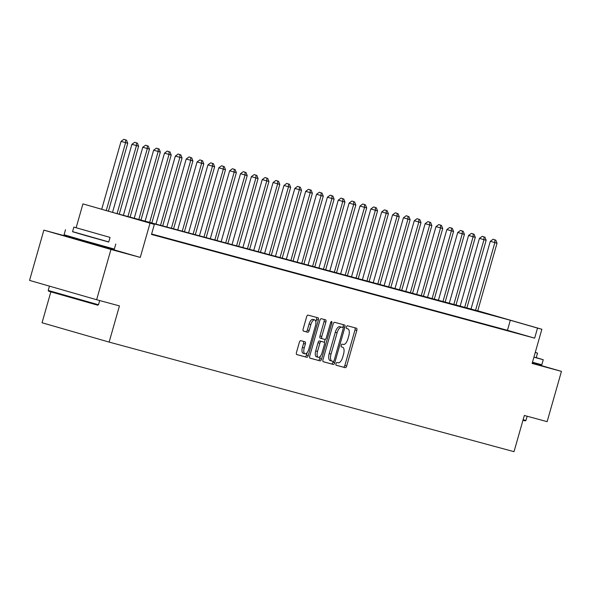 <?xml version="1.0" encoding="UTF-8"?>
<svg xmlns="http://www.w3.org/2000/svg" width="591" height="591" viewBox="0 0 591 591"><rect width="100%" height="100%" fill="white"/><g stroke="black" fill="none" stroke-linecap="round" stroke-linejoin="round"><path stroke-width="0.89" d="M335.998 363.701A1.433 0.621 106.1 0 0 336.198 365.245A1.433 0.621 106.1 0 0 336.205 365.245L345.262 367.698A2.054 0.886 106.1 0 0 346.681 365.955L356.794 330.435A2.054 0.886 106.1 0 0 356.513 328.227L347.442 325.774A1.433 0.621 106.1 0 0 346.452 326.993A1.433 0.621 106.1 0 0 346.651 328.537A1.433 0.621 106.1 0 0 346.658 328.537L347.833 328.855A6.567 2.829 106.1 0 0 347.833 328.855A6.567 2.829 106.1 0 1 348.764 335.91L347.914 338.872A6.567 2.829 106.1 0 1 343.386 344.45L342.219 344.132A1.433 0.621 106.1 0 0 341.229 345.351A1.433 0.621 106.1 0 0 341.428 346.887A1.433 0.621 106.1 0 0 341.428 346.895L342.603 347.213A6.567 2.829 106.1 0 1 342.625 347.213A6.567 2.829 106.1 0 1 343.534 354.26L342.691 357.223A6.567 2.829 106.1 0 1 338.163 362.8L336.988 362.482A1.433 0.621 106.1 0 0 335.998 363.701M75.264 238.971L102.612 246.765M300.745 340.66A2.054 0.886 106.1 0 0 299.327 342.403L296.49 352.369A2.054 0.886 106.1 0 0 296.771 354.578A2.054 0.886 106.1 0 0 296.778 354.578L306.84 357.296A2.054 0.886 106.1 0 0 308.258 355.56L318.379 320.034A2.054 0.886 106.1 0 0 318.091 317.832A2.054 0.886 106.1 0 0 318.084 317.832L308.022 315.106A2.054 0.886 106.1 0 0 306.611 316.85L303.176 328.884A2.054 0.886 106.1 0 0 303.464 331.093L307.778 332.26A2.054 0.886 106.1 0 0 309.189 330.517L310.888 324.548A5.489 2.364 106.1 0 1 314.693 319.886A5.489 2.364 106.1 0 1 315.454 325.781L308.79 349.163A5.489 2.364 106.1 0 1 304.993 353.824A5.489 2.364 106.1 0 1 304.232 347.929L305.34 344.036A2.054 0.886 106.1 0 0 305.052 341.827L300.745 340.66M96.636 299.726L29.55 280.4L43.867 230.135L110.953 249.468L96.636 299.726L119.441 305.902L109.136 342.093L514.015 451.664L524.328 415.473L547.133 421.642L561.45 371.384L532.129 363.443L541.866 329.268L537.522 328.094L534.656 338.148L151.495 234.45L154.354 224.395L82.925 203.895L114.469 212.908L477.742 310.866M110.953 249.468L140.281 257.403L150.011 223.221M323.011 359.55A2.054 0.886 106.1 0 0 323.299 361.751L333.368 364.477A2.054 0.886 106.1 0 0 334.779 362.734L344.9 327.215A2.054 0.886 106.1 0 0 344.612 325.013L334.543 322.287A2.054 0.886 106.1 0 0 333.132 324.031L323.011 359.55M320.108 360.887L310.039 358.168A2.054 0.886 106.1 0 1 310.039 358.161A2.054 0.886 106.1 0 1 309.75 355.959L319.871 320.44A2.054 0.886 106.1 0 1 321.282 318.697L325.589 319.864A2.054 0.886 106.1 0 0 325.589 319.864A2.054 0.886 106.1 0 1 325.885 322.065L321.777 336.471A2.054 0.886 106.1 0 0 322.065 338.673L324.924 339.448A2.054 0.886 106.1 0 0 326.343 337.705L330.613 322.708A1.433 0.621 106.1 0 1 331.61 321.489A1.433 0.621 106.1 0 1 331.81 323.033L321.519 359.143A2.054 0.886 106.1 0 1 320.108 360.887L309.906 358.094M561.45 371.384L532.262 362.97M534.656 338.148L507.455 330.31L151.621 234.006M517.162 333.184L511.954 331.773L517.147 333.258M506.302 330.243L501.094 328.832L506.28 330.317M495.443 327.303L490.235 325.892L495.421 327.377M484.583 324.363L479.367 322.952L484.561 324.437M473.723 321.423L468.508 320.012L473.701 321.497M462.864 318.483L457.648 317.072L462.842 318.556M452.004 315.55L446.789 314.139L451.982 315.624M441.145 312.609L435.929 311.198L441.122 312.683M430.278 309.669L425.069 308.258L430.263 309.743M419.418 306.729L414.21 305.318L419.396 306.803M408.558 303.789L403.35 302.378L408.536 303.863M397.699 300.849L392.483 299.438L397.677 300.922M386.839 297.908L381.623 296.497L386.817 297.982M375.979 294.975L370.764 293.564L375.957 295.049M365.12 292.035L359.904 290.624L365.098 292.109M354.26 289.095L349.045 287.684L354.238 289.169M343.393 286.155L338.185 284.744L343.378 286.229M332.534 283.215L327.325 281.804L332.511 283.288M321.674 280.274L316.466 278.863L321.652 280.348M310.814 277.334L305.599 275.923L310.792 277.408M299.955 274.401L294.739 272.99L299.933 274.468M289.095 271.461L283.879 270.05L289.073 271.535M278.235 268.521L273.02 267.11L278.213 268.595M267.376 265.581L262.16 264.17L267.354 265.655M256.509 262.64L251.301 261.229L256.494 262.714M245.649 259.7L240.441 258.289L245.627 259.774M234.79 256.76L229.581 255.349L234.767 256.834M223.93 253.827L218.714 252.416L223.908 253.894M213.07 250.887L207.855 249.476L213.048 250.961M202.211 247.947L196.995 246.536L202.188 248.021M191.351 245.006L186.135 243.595L191.329 245.08M180.491 242.066L175.276 240.655L180.469 242.14M169.624 239.126L164.416 237.715L169.61 239.2M158.765 236.186L153.557 234.775L158.743 236.26M151.54 234.295L152.441 234.553L151.532 234.309M50.833 291.91L42.05 322.76L109.136 342.093M75.345 238.69L43.867 230.135M73.188 238.07L73.35 237.523M76.15 227.698L82.925 203.895M470.303 309.204L470.429 308.761L471.049 308.93M537.522 328.094L510.321 320.256L127.161 216.565L154.354 224.395M477.757 310.8L541.866 329.268M471.042 308.938L470.429 308.761M507.455 330.31L510.321 320.256M140.281 257.403L102.664 246.565M336.087 365.179L343.452 367.174A2.054 0.886 106.1 0 0 344.863 365.43L354.984 329.911A2.054 0.886 106.1 0 0 354.829 327.776M342.854 327.51L343.083 326.69A2.054 0.886 106.1 0 0 342.935 324.555M323.166 361.685L331.551 363.953A2.054 0.886 106.1 0 0 332.969 362.209L333.184 361.456M333.213 361.463A1.433 0.621 106.1 0 0 334.203 360.244L343.09 329.061A1.433 0.621 106.1 0 0 342.891 327.517A1.433 0.621 106.1 0 0 342.883 327.517L341.65 327.185A6.567 2.829 106.1 0 0 337.121 332.763L331.049 354.075A6.567 2.829 106.1 0 0 331.957 361.123A6.567 2.829 106.1 0 0 331.979 361.123L333.213 361.463M341.081 327A1.433 0.621 106.1 0 0 341.073 326.993L339.832 326.66A6.567 2.829 106.1 0 0 335.304 332.238L337.121 332.763M331.943 361.116L330.162 360.606A6.567 2.829 106.1 0 1 330.147 360.599A6.567 2.829 106.1 0 1 329.231 353.551L335.304 332.238M320.248 338.155L322.065 338.673L320.256 338.155A2.054 0.886 106.1 0 0 320.256 338.155A2.054 0.886 106.1 0 1 319.967 335.947L324.067 321.541A2.054 0.886 106.1 0 0 323.92 319.406M325.168 339.441L324.341 342.344M320.418 356.122L319.709 358.626L321.519 359.143M317.522 351.423A5.489 2.364 106.1 0 0 318.283 357.311A5.489 2.364 106.1 0 0 322.08 352.657L324.429 344.42A2.054 0.886 106.1 0 0 324.141 342.211L321.282 341.435A2.054 0.886 106.1 0 0 319.864 343.179L317.522 351.423L315.705 350.899A5.489 2.364 106.1 0 0 316.466 356.794L318.283 357.311M322.339 341.694A2.054 0.886 106.1 0 0 322.331 341.694A2.054 0.886 106.1 0 0 322.324 341.687L324.141 342.211L322.331 341.694M315.705 350.899L318.054 342.662A2.054 0.886 106.1 0 1 319.465 340.918L322.324 341.687M318.29 360.37A2.054 0.886 106.1 0 0 319.709 358.626M304.993 353.824L303.176 353.3A5.489 2.364 106.1 0 1 302.415 347.412L303.53 343.511A2.054 0.886 106.1 0 0 303.375 341.376M314.693 319.886L312.883 319.369A5.489 2.364 106.1 0 0 309.078 324.023L310.888 324.548M303.331 331.026L305.961 331.736A2.054 0.886 106.1 0 0 307.379 329.992L309.078 324.023M315.86 321.977L316.562 319.509A2.054 0.886 106.1 0 0 316.414 317.374M296.638 354.504L305.03 356.779A2.054 0.886 106.1 0 0 306.448 355.036L307.128 352.635M477.646 311.191L497.016 243.211L490.308 241.313L470.924 309.374M494.874 239.791L493.064 239.266L494.874 239.791L494.844 242.62L475.474 310.607M495.746 240.027L497.016 243.211M490.308 241.313L493.064 239.266M466.787 308.251L486.149 240.271L479.449 238.372L460.064 306.434M484.014 236.851L482.204 236.334L484.014 236.851L483.977 239.68L464.615 307.667M484.886 237.087L486.149 240.271M479.449 238.372L482.204 236.334M455.927 305.311L475.29 237.331L468.589 235.44L449.204 303.493M473.155 233.91L471.345 233.393L473.155 233.91L473.118 236.74L453.755 304.727M474.026 234.147L475.29 237.331M468.589 235.44L471.345 233.393M445.067 302.378L464.43 234.391L457.73 232.499L438.337 300.553M462.295 230.978L460.485 230.453L462.295 230.978L462.258 233.807L442.895 301.787M463.167 231.207L464.43 234.391M457.73 232.499L460.485 230.453M434.208 299.438L453.57 231.45L446.862 229.559L427.478 297.613M451.435 228.037L449.625 227.513L451.435 228.037L451.398 230.867L432.036 298.847M452.307 228.274L453.57 231.45M446.862 229.559L449.625 227.513M523.116 419.721L525.946 420.452L525.17 420.881L522.946 420.312M525.946 420.452L527.15 416.234M533.902 357.2L543.247 359.727L536.236 357.614M532.476 362.231L541.814 364.758L543.247 359.727M535.239 352.509L537.522 353.1L536.207 357.725L533.924 357.134M537.522 353.1L535.276 352.399M97.7 305.192L48.647 291.223L48.211 290.447L98.475 304.764L97.7 305.192M72.575 231.62L108.766 241.926M65.512 229.729L64.079 234.753L83.619 240.485L114.344 249.07L115.777 244.046M110.052 237.412L108.737 242.037L86.618 235.861L72.545 231.731L73.86 227.107L110.052 237.412L73.86 227.107M81.44 229.234L103.617 235.58L81.44 229.234M423.348 296.497L442.711 228.51L436.003 226.619L416.618 294.673M440.576 225.097L438.758 224.573L440.576 225.097L440.539 227.927L421.176 295.906M441.44 225.334L442.711 228.51M436.003 226.619L438.758 224.573M412.481 293.557L431.851 225.577L425.143 223.679L405.758 291.74M429.716 222.157L427.899 221.632L429.716 222.157L429.679 224.986L410.309 292.966M430.58 222.393L431.851 225.577M425.143 223.679L427.899 221.632M401.621 290.617L420.991 222.637L414.284 220.739L394.899 288.8M418.856 219.217L417.039 218.692L418.856 219.217L418.82 222.046L399.45 290.033M419.721 219.453L420.991 222.637M414.284 220.739L417.039 218.692M390.762 287.677L410.132 219.697L403.424 217.798L384.039 285.859M407.989 216.276L406.18 215.759L407.989 216.276L407.96 219.106L388.59 287.093M408.861 216.513L410.132 219.697M403.424 217.798L406.18 215.759M379.902 284.736L399.265 216.757L392.564 214.865L373.18 282.919M397.13 213.336L395.32 212.819L397.13 213.336L397.093 216.166L377.73 284.153M398.002 213.573L399.265 216.757M392.564 214.865L395.32 212.819M369.043 281.804L388.405 213.816L381.705 211.925L362.313 279.979M386.27 210.403L384.46 209.879L386.27 210.403L386.233 213.233L366.871 281.213M387.142 210.632L388.405 213.816M381.705 211.925L384.46 209.879M358.183 278.863L377.546 210.876L370.845 208.985L351.453 277.039M375.411 207.463L373.601 206.939L375.411 207.463L375.374 210.293L356.011 278.272M376.282 207.7L377.546 210.876M370.845 208.985L373.601 206.939M347.323 275.923L366.686 207.936L359.978 206.045L340.593 274.098M364.551 204.523L362.741 203.998L364.551 204.523L364.514 207.352L345.151 275.332M365.423 204.759L366.686 207.936M359.978 206.045L362.741 203.998M336.464 272.983L355.826 205.003L349.118 203.105L329.734 271.166M353.691 201.583L351.874 201.058L353.691 201.583L353.654 204.412L334.292 272.392M354.556 201.819L355.826 205.003M349.118 203.105L351.874 201.058M325.597 270.043L344.967 202.063L338.259 200.164L318.874 268.225M342.832 198.642L341.014 198.118L342.832 198.642L342.795 201.472L323.425 269.459M343.696 198.879L344.967 202.063M338.259 200.164L341.014 198.118M314.737 267.102L334.107 199.123L327.399 197.224L308.014 265.285M331.972 195.702L330.155 195.185L331.972 195.702L331.935 198.532L312.565 266.519M332.836 195.939L334.107 199.123M327.399 197.224L330.155 195.185M303.877 264.162L323.247 196.182L316.54 194.291L297.155 262.345M321.105 192.762L319.295 192.245L321.105 192.762L321.076 195.591L301.705 263.579M321.977 192.998L323.247 196.182M316.54 194.291L319.295 192.245M293.018 261.229L312.38 193.242L305.68 191.351L286.295 259.405M310.245 189.829L308.436 189.305L310.245 189.829L310.209 192.659L290.846 260.638M311.117 190.058L312.38 193.242M305.68 191.351L308.436 189.305M282.158 258.289L301.521 190.302L294.82 188.411L275.428 256.464M299.386 186.889L297.576 186.364L299.386 186.889L299.349 189.718L279.986 257.698M300.258 187.125L301.521 190.302M294.82 188.411L297.576 186.364M271.299 255.349L290.661 187.362L283.961 185.471L264.569 253.524M288.526 183.949L286.716 183.424L288.526 183.949L288.489 186.778L269.127 254.758M289.398 184.185L290.661 187.362M283.961 185.471L286.716 183.424M260.439 252.409L279.802 184.429L273.094 182.53L253.709 250.591M277.667 181.009L275.857 180.484L277.667 181.009L277.63 183.838L258.267 251.818M278.538 181.245L279.802 184.429M273.094 182.53L275.857 180.484M249.579 249.468L268.942 181.489L262.234 179.59L242.849 247.651M266.807 178.068L264.99 177.544L266.807 178.068L266.77 180.898L247.407 248.877M267.671 178.305L268.942 181.489M262.234 179.59L264.99 177.544M238.712 246.528L258.082 178.548L251.374 176.65L231.99 244.711M255.947 175.128L254.13 174.611L255.947 175.128L255.91 177.957L236.54 245.945M256.812 175.364L258.082 178.548M251.374 176.65L254.13 174.611M227.853 243.588L247.223 175.608L240.515 173.717L221.13 241.771M245.088 172.188L243.27 171.671L245.088 172.188L245.051 175.017L225.681 243.004M245.952 172.424L247.223 175.608M240.515 173.717L243.27 171.671M216.993 240.648L236.363 172.668L229.655 170.777L210.27 238.83M234.221 169.255L232.411 168.731L234.221 169.255L234.191 172.084L214.821 240.064M235.092 169.484L236.363 172.668M229.655 170.777L232.411 168.731M206.133 237.715L225.496 169.728L218.796 167.837L199.411 235.89M223.361 166.315L221.551 165.79L223.361 166.315L223.324 169.144L203.961 237.124M224.233 166.551L225.496 169.728M218.796 167.837L221.551 165.79M195.274 234.775L214.636 166.788L207.936 164.896L188.544 232.95M212.501 163.375L210.691 162.85L212.501 163.375L212.465 166.204L193.102 234.184M213.373 163.611L214.636 166.788M207.936 164.896L210.691 162.85M184.414 231.835L203.777 163.855L197.076 161.956L177.684 230.017M201.642 160.434L199.832 159.91L201.642 160.434L201.605 163.264L182.242 231.244M202.514 160.671L203.777 163.855M197.076 161.956L199.832 159.91M173.555 228.894L192.917 160.915L186.209 159.016L166.825 227.077M190.782 157.494L188.972 156.97L190.782 157.494L190.745 160.324L171.383 228.303M191.654 157.731L192.917 160.915M186.209 159.016L188.972 156.97M162.695 225.954L182.058 157.974L175.35 156.076L155.965 224.137M179.923 154.554L178.105 154.037L179.923 154.554L179.886 157.383L160.523 225.37M180.787 154.79L182.058 157.974M175.35 156.076L178.105 154.037M151.828 223.014L171.198 155.034L164.49 153.143L145.105 221.197M169.063 151.614L167.246 151.097L169.063 151.614L169.026 154.443L149.656 222.43M169.927 151.85L171.198 155.034M164.49 153.143L167.246 151.097M140.968 220.074L160.338 152.094L153.63 150.203L134.246 218.256M158.203 148.681L156.386 148.156L158.203 148.681L158.166 151.51L138.796 219.49M159.068 148.91L160.338 152.094M153.63 150.203L156.386 148.156M130.109 217.141L149.479 149.154L142.771 147.262L123.386 215.316M147.336 145.741L145.526 145.216L147.336 145.741L147.307 148.57L127.937 216.55M148.208 145.977L149.479 149.154M142.771 147.262L145.526 145.216M119.249 214.201L138.612 146.213L131.911 144.322L112.534 212.346M136.477 142.8L134.667 142.276L136.477 142.8L136.44 145.63L117.077 213.61M137.348 143.037L138.612 146.213M131.911 144.322L134.667 142.276M108.419 211.164L127.752 143.281L121.052 141.382L101.718 209.236M125.617 139.86L123.807 139.336L125.617 139.86L125.58 142.69L106.254 210.536M126.489 140.097L127.752 143.281M121.052 141.382L123.807 139.336M346.562 328.493L347.833 328.855L346.562 328.493M354.984 329.911L356.794 330.435M344.863 365.43L346.681 365.955M343.452 367.174L345.262 367.698M343.083 326.69L344.9 327.215M332.969 362.209L334.779 362.734M331.551 363.953L333.368 364.477M339.832 326.66L341.65 327.185M329.231 353.551L331.049 354.075M324.067 321.541L325.885 322.065M319.967 335.947L321.777 336.471M330.62 322.686L331.81 323.033M319.465 340.918L321.282 341.435M318.054 342.662L319.864 343.179M303.53 343.511L305.34 344.036M302.415 347.412L304.232 347.929M307.379 329.992L309.189 330.517M305.961 331.736L307.778 332.26M316.562 319.509L318.379 320.034M306.448 355.036L308.258 355.56M305.03 356.779L306.84 357.296M330.147 360.599L331.957 361.123M99.68 300.553L98.475 304.764M102.841 245.937L102.583 246.861M75.5 238.151L75.234 239.067M49.445 286.133L48.211 290.447"/></g></svg>
